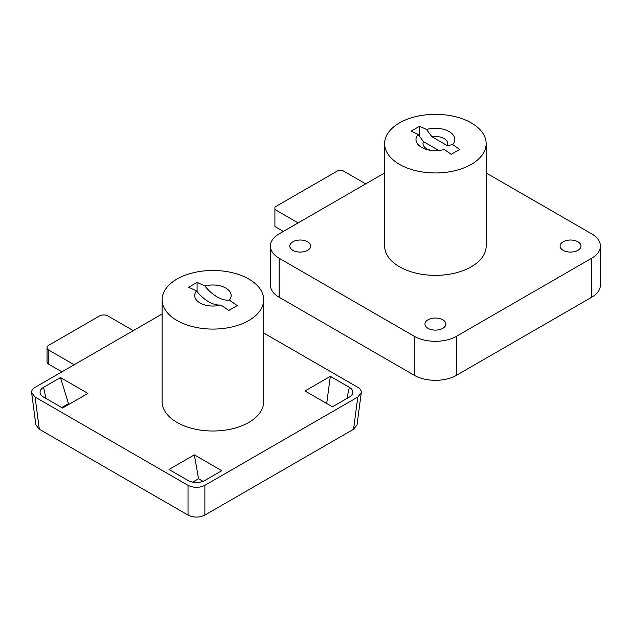 <?xml version="1.0" encoding="UTF-8"?>
<svg xmlns="http://www.w3.org/2000/svg" width="632" height="632" viewBox="0 0 632 632"><rect width="100%" height="100%" fill="white"/><g stroke="black" fill="none" stroke-linecap="round" stroke-linejoin="round"><path stroke-width="0.95" d="M419.553 126.321A218.664 126.25 60 0 1 426.553 129.489L431.94 136.773L447.29 145.629L452.678 144.57A218.664 126.25 60 0 1 459.677 149.484A216.902 125.231 120 0 0 451.232 154.358A218.664 126.25 -120 0 0 444.233 149.444A19.41 11.21 0 0 1 424.917 148.899A19.41 11.21 0 0 1 418.108 134.363A218.664 126.25 -120 0 0 411.108 131.195A216.902 125.231 -60 0 1 419.553 126.321L419.553 136.472M438.821 150.495L423.495 141.647L418.108 134.363M431.735 150.471A12.387 7.15 180 0 1 423.495 141.647M431.94 136.773A12.387 7.15 180 0 1 444.154 138.582A12.387 7.15 180 0 1 447.29 145.629M452.678 144.57A19.41 11.21 0 0 0 449.115 131.543A19.41 11.21 0 0 0 426.553 129.489M458.5 169.739A50.765 29.309 0 0 0 486.158 143.638A50.765 29.309 0 0 0 454.819 116.557A50.765 29.309 0 0 0 399.495 122.916A50.765 29.309 0 0 0 384.627 143.638A50.765 29.309 0 0 0 458.5 169.739M577.924 241.78A10.452 6.036 180 0 1 580.99 246.046A10.452 6.036 180 0 1 570.538 252.081A10.452 6.036 180 0 1 560.086 246.046A10.452 6.036 180 0 1 566.541 240.476A10.452 6.036 180 0 1 577.924 241.78M307.642 241.78A10.452 6.036 180 0 1 310.699 246.046A10.452 6.036 180 0 1 300.247 252.081A10.452 6.036 180 0 1 289.796 246.046A10.452 6.036 180 0 1 296.25 240.476A10.452 6.036 180 0 1 307.642 241.78M442.787 319.808A10.452 6.036 180 0 1 445.844 324.074A10.452 6.036 180 0 1 435.393 330.109A10.452 6.036 180 0 1 424.941 324.074A10.452 6.036 180 0 1 431.395 318.496A10.452 6.036 180 0 1 442.787 319.808M486.158 143.638L486.158 246.046A50.765 29.309 180 0 1 471.29 266.775A50.765 29.309 180 0 1 415.967 273.127A50.765 29.309 180 0 1 384.627 246.046L384.627 143.638M600.4 246.046L600.4 285.064A29.862 17.238 180 0 1 591.655 297.253L456.509 375.274A29.862 17.238 180 0 1 414.276 375.274L279.131 297.253A29.862 17.238 180 0 1 270.385 285.064L270.385 246.046A29.862 17.238 0 0 0 279.131 258.243L414.276 336.264A29.862 17.238 0 0 0 456.509 336.264L591.655 258.243A29.862 17.238 0 0 0 600.4 246.046A29.862 17.238 0 0 0 591.655 233.856L486.158 172.955M384.627 172.955L279.131 233.856A29.862 17.238 0 0 0 270.385 246.046M283.357 231.423L274.912 226.54L274.912 207.035L338.254 170.458L342.481 170.458L365.707 183.873M298.138 222.883L274.912 209.476M74.181 364.759L48.798 350.104A5.972 3.444 180 0 1 47.052 347.663A5.972 3.444 180 0 1 48.798 345.222L99.477 315.968A5.972 3.444 180 0 1 107.93 315.968L133.305 330.623M47.052 347.663L47.052 361.804A5.972 3.444 0 0 0 48.798 364.245L61.936 371.829M203.03 481.331L198.559 478.748L192.705 482.121M187.996 480.454L168.997 469.481L194.332 454.85L221.785 470.698L204.894 480.454A11.945 6.897 180 0 1 187.996 480.454M194.332 454.85L198.559 478.748M330.323 376.34L349.33 387.313A11.945 6.897 180 0 1 352.735 393.041A11.945 6.897 180 0 1 349.33 397.062L332.432 406.818L304.987 390.971L330.323 376.34L326.704 403.508M61.723 407.545L68.485 403.651L69.323 404.132M60.459 377.557L87.911 393.404L62.568 408.035L43.561 397.062A11.945 6.897 180 0 1 40.156 393.041A11.945 6.897 180 0 1 43.561 387.313L60.459 377.557L68.485 403.651M263.686 332.985L357.799 387.321C360.303 388.83 361.457 390.623 361.259 392.701L357.799 397.046L353.572 429.239L357.033 424.894L361.259 392.701M162.148 313.97L35.092 387.321C32.587 388.83 31.434 390.623 31.632 392.701L35.092 397.046L188.02 485.344L188.02 515.088C193.637 517.75 199.254 517.75 204.871 515.088L353.572 429.239M204.871 515.088L204.871 485.344C199.254 487.999 193.637 487.999 188.02 485.344M204.871 485.344L357.799 397.046M263.686 299.773L263.686 401.699A50.765 29.309 180 0 1 248.81 422.421A50.765 29.309 180 0 1 177.015 422.421A50.765 29.309 180 0 1 162.148 401.699L162.148 299.773A50.765 29.309 0 0 0 193.487 326.855A50.765 29.309 0 0 0 248.81 320.503A50.765 29.309 0 0 0 263.686 299.773A50.765 29.309 0 0 0 224.289 271.207A50.765 29.309 0 0 0 167.243 286.975A50.765 29.309 0 0 0 162.148 299.773M31.632 392.701L35.858 424.894L39.318 429.239L188.02 515.088M204.95 286.043A18.241 10.531 180 0 1 225.814 288.073A18.241 10.531 180 0 1 229.329 300.121A34.01 19.632 60 0 1 204.95 286.043A218.664 126.25 60 0 0 197.081 282.457L197.081 291.628M220.876 304.995A18.241 10.531 180 0 1 200.02 302.965A18.241 10.531 180 0 1 196.505 290.925A34.01 19.632 -120 0 0 220.876 304.995A218.664 126.25 -120 0 1 228.752 310.494A216.902 125.231 120 0 1 237.198 305.619A218.664 126.25 60 0 0 229.329 300.121M196.505 290.925A218.664 126.25 -120 0 0 188.636 287.331A216.902 125.231 -60 0 1 197.081 282.457M456.509 375.274L456.509 336.264M414.276 375.274L414.276 336.264M279.131 297.253L279.131 258.243M591.655 297.253L591.655 258.243M48.798 364.245L48.798 350.104M349.33 387.313L346.913 398.46M43.561 387.313L45.978 398.46M39.318 429.239L35.092 397.046"/></g></svg>
